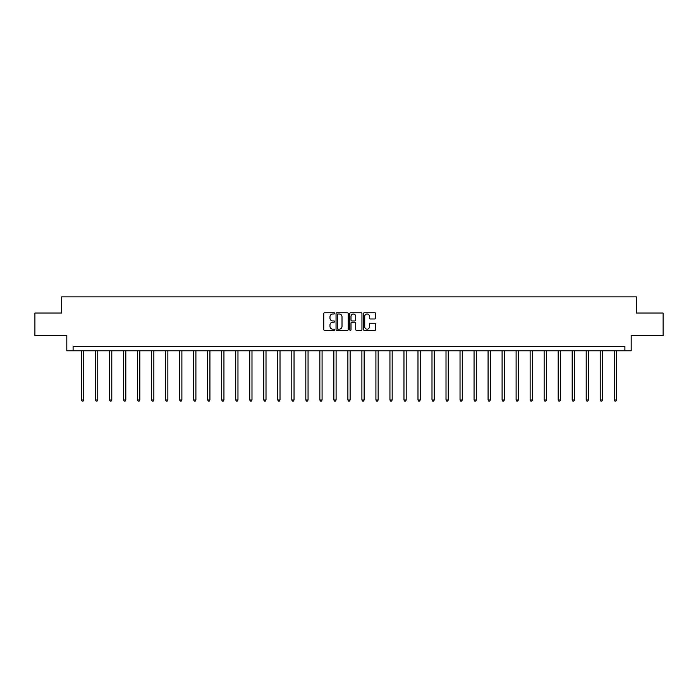 <?xml version="1.0" encoding="UTF-8"?>
<svg xmlns="http://www.w3.org/2000/svg" width="698" height="698" viewBox="0 0 698 698"><rect width="100%" height="100%" fill="white"/><g stroke="black" fill="none" stroke-linecap="round" stroke-linejoin="round"><path stroke-width="1.05" d="M334.621 313.376A0.619 0.619 0 0 0 334.002 312.756L324.631 312.756A0.881 0.881 0 0 0 323.75 313.638L323.75 329.517A0.881 0.881 0 0 0 324.631 330.398L334.002 330.398A0.619 0.619 0 0 0 334.621 329.788A0.619 0.619 0 0 0 334.002 329.168L332.789 329.168A2.827 2.827 0 0 1 329.971 326.341L329.971 325.024A2.827 2.827 0 0 1 332.789 322.197L334.002 322.197A0.619 0.619 0 0 0 334.621 321.577A0.619 0.619 0 0 0 334.002 320.967L332.789 320.967A2.827 2.827 0 0 1 329.971 318.14L329.971 316.813A2.827 2.827 0 0 1 332.789 313.995L334.002 313.995A0.619 0.619 0 0 0 334.621 313.376M374.782 318.977A0.881 0.881 0 0 0 375.664 318.096L375.664 313.638A0.881 0.881 0 0 0 374.782 312.756L364.373 312.756A0.881 0.881 0 0 0 363.492 313.638L363.492 329.517A0.881 0.881 0 0 0 364.373 330.398L374.782 330.398A0.881 0.881 0 0 0 375.664 329.517L375.664 324.142A0.881 0.881 0 0 0 374.782 323.253L370.324 323.253A0.881 0.881 0 0 0 369.443 324.142L369.443 326.804A2.356 2.356 0 0 1 367.087 329.168A2.356 2.356 0 0 1 364.722 326.804L364.722 316.351A2.356 2.356 0 0 1 367.087 313.995A2.356 2.356 0 0 1 369.443 316.351L369.443 318.096A0.881 0.881 0 0 0 370.324 318.977L374.782 318.977M624.902 350.789L631.193 350.789L631.193 335.511L663.1 335.511L663.1 313.044L636.314 313.044L636.314 296.868L61.686 296.868L61.686 313.044L34.9 313.044L34.9 335.511L66.807 335.511L66.807 350.789L624.902 350.789L624.902 346.295L73.098 346.295L73.098 350.789M348.232 313.638A0.881 0.881 0 0 0 347.342 312.756L336.933 312.756A0.881 0.881 0 0 0 336.052 313.638L336.052 329.517A0.881 0.881 0 0 0 336.933 330.398L347.342 330.398A0.881 0.881 0 0 0 348.232 329.517L348.232 313.638M350.658 312.756L361.067 312.756A0.881 0.881 0 0 1 361.948 313.638L361.948 329.517A0.881 0.881 0 0 1 361.067 330.398L356.608 330.398A0.881 0.881 0 0 1 355.727 329.517L355.727 323.078A0.881 0.881 0 0 0 354.846 322.197L351.888 322.197A0.881 0.881 0 0 0 351.007 323.078L351.007 329.788A0.619 0.619 0 0 1 350.387 330.398A0.619 0.619 0 0 1 349.768 329.788L349.768 313.638A0.881 0.881 0 0 1 350.658 312.756M337.911 313.995A0.619 0.619 0 0 0 337.291 314.615L337.291 328.549A0.619 0.619 0 0 0 337.911 329.168L339.184 329.168A2.827 2.827 0 0 0 342.011 326.341L342.011 316.813A2.827 2.827 0 0 0 339.184 313.995L337.911 313.995M355.727 316.395A2.356 2.356 0 0 0 353.363 314.039A2.356 2.356 0 0 0 351.007 316.395L351.007 320.077A0.881 0.881 0 0 0 351.888 320.967L354.846 320.967A0.881 0.881 0 0 0 355.727 320.077L355.727 316.395M81.5 350.789L81.5 399.963L83.743 399.963L83.743 350.789M83.743 399.963L83.071 401.132L82.172 401.132L81.5 399.963M95.521 350.789L95.521 399.963L97.764 399.963L97.764 350.789M97.764 399.963L97.092 401.132L96.193 401.132L95.521 399.963M109.542 350.789L109.542 399.963L111.785 399.963L111.785 350.789M111.785 399.963L111.113 401.132L110.214 401.132L109.542 399.963M123.555 350.789L123.555 399.963L125.806 399.963L125.806 350.789M125.806 399.963L125.134 401.132L124.235 401.132L123.555 399.963M137.576 350.789L137.576 399.963L139.827 399.963L139.827 350.789M139.827 399.963L139.146 401.132L138.248 401.132L137.576 399.963M151.597 350.789L151.597 399.963L153.848 399.963L153.848 350.789M153.848 399.963L153.167 401.132L152.269 401.132L151.597 399.963M165.618 350.789L165.618 399.963L167.86 399.963L167.86 350.789M167.86 399.963L167.188 401.132L166.29 401.132L165.618 399.963M179.639 350.789L179.639 399.963L181.881 399.963L181.881 350.789M181.881 399.963L181.21 401.132L180.311 401.132L179.639 399.963M193.66 350.789L193.66 399.963L195.902 399.963L195.902 350.789M195.902 399.963L195.231 401.132L194.332 401.132L193.66 399.963M207.681 350.789L207.681 399.963L209.924 399.963L209.924 350.789M209.924 399.963L209.252 401.132L208.353 401.132L207.681 399.963M221.694 350.789L221.694 399.963L223.945 399.963L223.945 350.789M223.945 399.963L223.273 401.132L222.374 401.132L221.694 399.963M235.715 350.789L235.715 399.963L237.966 399.963L237.966 350.789M237.966 399.963L237.294 401.132L236.395 401.132L235.715 399.963M249.736 350.789L249.736 399.963L251.987 399.963L251.987 350.789M251.987 399.963L251.306 401.132L250.408 401.132L249.736 399.963M263.757 350.789L263.757 399.963L266.008 399.963L266.008 350.789M266.008 399.963L265.327 401.132L264.429 401.132L263.757 399.963M277.778 350.789L277.778 399.963L280.02 399.963L280.02 350.789M280.02 399.963L279.348 401.132L278.45 401.132L277.778 399.963M291.799 350.789L291.799 399.963L294.041 399.963L294.041 350.789M294.041 399.963L293.369 401.132L292.471 401.132L291.799 399.963M305.82 350.789L305.82 399.963L308.062 399.963L308.062 350.789M308.062 399.963L307.39 401.132L306.492 401.132L305.82 399.963M319.841 350.789L319.841 399.963L322.083 399.963L322.083 350.789M322.083 399.963L321.412 401.132L320.513 401.132L319.841 399.963M333.853 350.789L333.853 399.963L336.104 399.963L336.104 350.789M336.104 399.963L335.433 401.132L334.534 401.132L333.853 399.963M347.874 350.789L347.874 399.963L350.126 399.963L350.126 350.789M350.126 399.963L349.454 401.132L348.546 401.132L347.874 399.963M361.896 350.789L361.896 399.963L364.147 399.963L364.147 350.789M364.147 399.963L363.466 401.132L362.567 401.132L361.896 399.963M375.917 350.789L375.917 399.963L378.159 399.963L378.159 350.789M378.159 399.963L377.487 401.132L376.588 401.132L375.917 399.963M389.938 350.789L389.938 399.963L392.18 399.963L392.18 350.789M392.18 399.963L391.508 401.132L390.61 401.132L389.938 399.963M403.959 350.789L403.959 399.963L406.201 399.963L406.201 350.789M406.201 399.963L405.529 401.132L404.631 401.132L403.959 399.963M417.98 350.789L417.98 399.963L420.222 399.963L420.222 350.789M420.222 399.963L419.55 401.132L418.652 401.132L417.98 399.963M431.992 350.789L431.992 399.963L434.243 399.963L434.243 350.789M434.243 399.963L433.571 401.132L432.673 401.132L431.992 399.963M446.013 350.789L446.013 399.963L448.264 399.963L448.264 350.789M448.264 399.963L447.593 401.132L446.694 401.132L446.013 399.963M460.034 350.789L460.034 399.963L462.285 399.963L462.285 350.789M462.285 399.963L461.605 401.132L460.706 401.132L460.034 399.963M474.055 350.789L474.055 399.963L476.306 399.963L476.306 350.789M476.306 399.963L475.626 401.132L474.727 401.132L474.055 399.963M488.077 350.789L488.077 399.963L490.319 399.963L490.319 350.789M490.319 399.963L489.647 401.132L488.748 401.132L488.077 399.963M502.098 350.789L502.098 399.963L504.34 399.963L504.34 350.789M504.34 399.963L503.668 401.132L502.769 401.132L502.098 399.963M516.119 350.789L516.119 399.963L518.361 399.963L518.361 350.789M518.361 399.963L517.689 401.132L516.79 401.132L516.119 399.963M530.14 350.789L530.14 399.963L532.382 399.963L532.382 350.789M532.382 399.963L531.71 401.132L530.812 401.132L530.14 399.963M544.152 350.789L544.152 399.963L546.403 399.963L546.403 350.789M546.403 399.963L545.731 401.132L544.833 401.132L544.152 399.963M558.173 350.789L558.173 399.963L560.424 399.963L560.424 350.789M560.424 399.963L559.752 401.132L558.854 401.132L558.173 399.963M572.194 350.789L572.194 399.963L574.445 399.963L574.445 350.789M574.445 399.963L573.765 401.132L572.866 401.132L572.194 399.963M586.215 350.789L586.215 399.963L588.458 399.963L588.458 350.789M588.458 399.963L587.786 401.132L586.887 401.132L586.215 399.963M600.236 350.789L600.236 399.963L602.479 399.963L602.479 350.789M602.479 399.963L601.807 401.132L600.908 401.132L600.236 399.963M614.257 350.789L614.257 399.963L616.5 399.963L616.5 350.789M616.5 399.963L615.828 401.132L614.929 401.132L614.257 399.963"/></g></svg>
